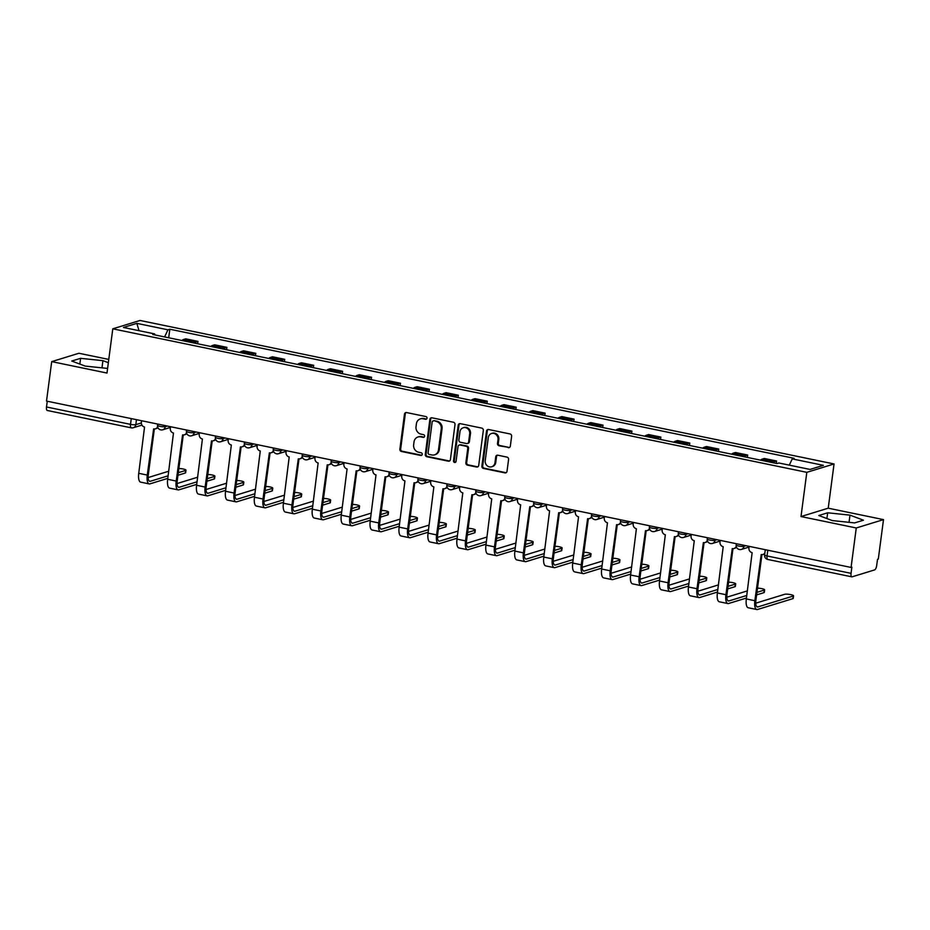 <?xml version="1.0" encoding="UTF-8"?>
<svg xmlns="http://www.w3.org/2000/svg" width="930" height="930" viewBox="0 0 930 930"><rect width="100%" height="100%" fill="white"/><g stroke="black" fill="none" stroke-linecap="round" stroke-linejoin="round"><path stroke-width="1.4" d="M427.01 418.186A1.395 1.279 -107.1 0 0 425.917 416.559L406.573 412.56A2 1.825 -107.1 0 0 404.492 414.129L399.877 449.167A2 1.825 -107.1 0 0 401.446 451.48L420.79 455.479A1.395 1.279 -107.1 0 0 422.243 454.386A1.395 1.279 -107.1 0 0 421.151 452.759L418.64 452.236A6.394 5.836 -107.1 0 1 413.641 444.807L414.024 441.89A6.394 5.836 -107.1 0 1 420.674 436.868L423.173 437.379A1.395 1.279 -107.1 0 0 424.626 436.286A1.395 1.279 -107.1 0 0 423.534 434.659L421.023 434.136A6.394 5.836 -107.1 0 1 416.024 426.707L416.408 423.789A6.394 5.836 -107.1 0 1 423.057 418.767L425.556 419.279A1.395 1.279 -107.1 0 0 427.01 418.186M508.257 447.679A2 1.825 -107.1 0 0 510.338 446.109L511.628 436.275A2 1.825 -107.1 0 0 510.07 433.961L488.587 429.509A2 1.825 -107.1 0 0 486.506 431.09L481.891 466.116A2 1.825 -107.1 0 0 483.461 468.441L504.944 472.882A2 1.825 -107.1 0 0 507.013 471.312L508.582 459.443A2 1.825 -107.1 0 0 507.013 457.118L497.817 455.212A2 1.825 -107.1 0 0 495.748 456.793L494.969 462.675A5.336 4.871 -107.1 0 1 491.668 466.779A5.336 4.871 -107.1 0 1 485.228 460.664L488.273 437.6A5.336 4.871 -107.1 0 1 491.575 433.496A5.336 4.871 -107.1 0 1 498.003 439.611L497.504 443.459A2 1.825 -107.1 0 0 499.061 445.772L509.047 447.435A2 1.825 -107.1 0 0 509.477 447.47M806.81 472.335L800.997 516.545L856.263 527.973L851.066 567.44L46.512 401.074L51.708 361.619L106.985 373.046L112.797 328.825L806.81 472.335L834.047 463.965L140.035 320.466L112.797 328.825M455.014 424.568A2 1.825 -107.1 0 0 453.445 422.255L431.962 417.803A2 1.825 -107.1 0 0 429.893 419.372L425.277 454.41A2 1.825 -107.1 0 0 426.847 456.735L448.318 461.175A2 1.825 -107.1 0 0 450.399 459.606L455.014 424.568M460.28 423.662L481.752 428.102A2 1.825 -107.1 0 1 483.321 430.427L478.706 465.465A2 1.825 -107.1 0 1 476.637 467.034L467.441 465.128A2 1.825 -107.1 0 1 465.872 462.803L467.744 448.597A2 1.825 -107.1 0 0 466.186 446.272L460.083 445.017A2 1.825 -107.1 0 0 458.002 446.586L456.06 461.373A1.395 1.279 -107.1 0 1 455.189 462.454A1.395 1.279 -107.1 0 1 453.515 460.85L458.199 425.231A2 1.825 -107.1 0 1 460.28 423.662M856.263 527.973L883.5 519.614L878.304 559.081L877.513 559.325L876.699 565.463A4.069 1.488 101.7 0 1 874.595 569.916L852.113 576.821A4.069 1.488 101.7 0 1 851.822 576.832L767.796 559.465A4.069 1.488 -78.3 0 1 767.041 555.966L851.055 573.345A4.069 1.488 101.7 0 0 851.822 576.832M108.775 359.422L78.945 353.261L51.708 361.619M883.5 519.614L828.235 508.187L834.047 463.965M851.066 567.44L851.857 567.195L851.055 573.345M47.57 410.456A4.069 1.488 -78.3 0 1 47.267 410.479A4.069 1.488 -78.3 0 1 46.5 406.98L130.514 424.359A4.069 0.744 7.5 0 0 135.815 424.638L141.325 422.941M47.256 401.237L46.5 406.98M194.196 343.042A9.358 3.418 -78.3 0 1 195.521 342.112L183.28 339.578A9.358 3.418 101.7 0 0 181.955 340.52M183.28 339.578L185.709 338.834L197.951 341.368L197.637 343.763M195.521 342.112L197.951 341.368M226.56 349.738L226.885 347.343L214.644 344.821L212.214 345.565A9.358 3.418 101.7 0 0 210.889 346.495M223.13 349.029A9.358 3.418 -78.3 0 1 224.456 348.087L226.885 347.343M255.494 355.725L255.808 353.33L243.567 350.796L241.149 351.54A9.358 3.418 101.7 0 0 239.824 352.482M252.065 355.016A9.358 3.418 -78.3 0 1 253.39 354.074L255.808 353.33M284.429 361.7L284.743 359.317L272.502 356.783L270.084 357.527A9.358 3.418 101.7 0 0 268.758 358.469M281 360.991A9.358 3.418 -78.3 0 1 282.325 360.061L284.743 359.317M313.364 367.687L313.677 365.292L301.436 362.77L299.018 363.502A9.358 3.418 101.7 0 0 297.693 364.444M309.934 366.978A9.358 3.418 -78.3 0 1 311.259 366.036L313.677 365.292M342.298 373.674L342.612 371.279L330.371 368.745L327.953 369.489A9.358 3.418 101.7 0 0 326.628 370.431M338.857 372.965A9.358 3.418 -78.3 0 1 340.194 372.023L342.612 371.279M371.233 379.649L371.547 377.255L359.305 374.732L356.876 375.476A9.358 3.418 101.7 0 0 355.551 376.406M367.792 378.94A9.358 3.418 -78.3 0 1 369.117 377.999L371.547 377.255M400.156 385.636L400.481 383.241L388.24 380.707L385.811 381.451A9.358 3.418 101.7 0 0 384.485 382.393M396.726 384.927A9.358 3.418 -78.3 0 1 398.052 383.985L400.481 383.241M429.09 391.611L429.404 389.228L417.163 386.694L414.745 387.438A9.358 3.418 101.7 0 0 413.42 388.38M425.661 390.902A9.358 3.418 -78.3 0 1 426.986 389.972L429.404 389.228M458.025 397.598L458.339 395.204L446.098 392.681L443.68 393.425A9.358 3.418 101.7 0 0 442.355 394.355M454.596 396.889A9.358 3.418 -78.3 0 1 455.921 395.948L458.339 395.204M486.96 403.585L487.274 401.19L475.032 398.656L472.614 399.4A9.358 3.418 101.7 0 0 471.289 400.342M483.53 402.876A9.358 3.418 -78.3 0 1 484.856 401.934L487.274 401.19M515.894 409.56L516.208 407.177L503.967 404.643L501.549 405.387A9.358 3.418 101.7 0 0 500.224 406.329M512.453 408.851A9.358 3.418 -78.3 0 1 513.79 407.921L516.208 407.177M544.829 415.547L545.143 413.153L532.902 410.618L530.472 411.362A9.358 3.418 101.7 0 0 529.147 412.304M541.388 414.838A9.358 3.418 -78.3 0 1 542.713 413.897L545.143 413.153M573.752 421.534L574.077 419.139L561.836 416.605L559.407 417.349A9.358 3.418 101.7 0 0 558.081 418.291M570.323 420.825A9.358 3.418 -78.3 0 1 571.648 419.883L574.077 419.139M602.687 427.509L603 425.115L590.759 422.592L588.341 423.336A9.358 3.418 101.7 0 0 587.016 424.266M599.257 426.8A9.358 3.418 -78.3 0 1 600.582 425.859L603 425.115M631.621 433.496L631.935 431.101L619.694 428.567L617.276 429.311A9.358 3.418 101.7 0 0 615.951 430.253M628.192 432.787A9.358 3.418 -78.3 0 1 629.517 431.846L631.935 431.101M660.556 439.472L660.87 437.088L648.629 434.554L646.211 435.298A9.358 3.418 101.7 0 0 644.885 436.24M657.126 438.762A9.358 3.418 -78.3 0 1 658.452 437.832L660.87 437.088M689.49 445.458L689.804 443.064L677.563 440.541L675.145 441.285A9.358 3.418 101.7 0 0 673.82 442.215M686.049 444.749A9.358 3.418 -78.3 0 1 687.386 443.808L689.804 443.064M718.425 451.445L718.739 449.05L706.498 446.516L704.068 447.26A9.358 3.418 101.7 0 0 702.743 448.202M714.984 450.736A9.358 3.418 -78.3 0 1 716.309 449.795L718.739 449.05M747.36 457.421L747.673 455.037L735.432 452.503L733.003 453.247A9.358 3.418 101.7 0 0 731.678 454.189M743.919 456.711A9.358 3.418 -78.3 0 1 745.244 455.781L747.673 455.037M776.283 463.407L776.596 461.013L764.355 458.478L761.937 459.222A9.358 3.418 101.7 0 0 760.612 460.164M772.853 462.698A9.358 3.418 -78.3 0 1 774.179 461.757L776.596 461.013M154.926 334.928L154.613 333.905L123.458 327.465L136.803 323.361L167.958 329.813L164.587 336.927M789.279 465.14L792.232 458.897L794.104 458.316L169.83 329.232L167.958 329.813M792.232 458.897L823.399 465.337L810.053 469.429L778.898 462.989L777.027 463.559L152.753 334.475L154.613 333.905M108.345 362.7L102.928 360.666L80.608 358.329L71.749 361.038L85.223 366.095L107.589 368.431M800.997 516.545L828.235 508.187M863.459 520.196L849.985 515.139L827.665 512.79L818.807 515.511L832.28 520.568L854.612 522.916L863.459 520.196M168.702 337.776L169.83 329.232M136.803 323.361L139.035 330.685M101.975 367.862L102.928 360.666M79.841 364.083L80.608 358.329M849.032 522.323L849.985 515.139M826.898 518.545L827.665 512.79M426.521 419.058A1.395 1.279 -107.1 0 1 426.347 419.035L423.848 418.523A6.394 5.836 -107.1 0 0 421.151 418.64L420.36 418.884M417.977 436.984L418.767 436.74A6.394 5.836 -107.1 0 1 421.464 436.623L423.964 437.135A1.395 1.279 -107.1 0 0 424.138 437.158M406.143 412.525A2 1.825 -107.1 0 0 405.294 413.885L400.679 448.923A2 1.825 -107.1 0 0 402.237 451.236L421.581 455.235A1.395 1.279 -107.1 0 0 421.755 455.258M431.532 417.768A2 1.825 -107.1 0 0 430.683 419.139L426.068 454.166A2 1.825 -107.1 0 0 427.637 456.491L449.12 460.931A2 1.825 -107.1 0 0 449.55 460.966M433.613 420.941A1.395 1.279 -107.1 0 0 432.159 422.046L428.114 452.794A1.395 1.279 -107.1 0 0 429.207 454.421L431.846 454.968A6.394 5.836 -107.1 0 0 438.483 449.946L441.262 428.928A6.394 5.836 -107.1 0 0 436.251 421.488L434.403 420.697A1.395 1.279 -107.1 0 0 433.81 420.732L433.02 420.976M434.543 454.851L435.333 454.607A6.394 5.836 -107.1 0 0 439.286 449.702L438.483 449.946M434.403 420.697L437.042 421.244A6.394 5.836 -107.1 0 1 442.052 428.684L439.286 449.702M459.246 445.052L460.036 444.807A2 1.825 -107.1 0 1 460.873 444.773L466.976 446.028A2 1.825 -107.1 0 1 468.534 448.353L466.674 462.559A2 1.825 -107.1 0 0 468.232 464.884L477.427 466.79A2 1.825 -107.1 0 0 477.857 466.825M459.85 423.627A2 1.825 -107.1 0 0 458.99 424.987L454.305 460.606A1.395 1.279 -107.1 0 0 455.572 462.257M469.685 433.857A5.336 4.871 -107.1 0 0 463.245 427.742A5.336 4.871 -107.1 0 0 459.943 431.846L458.874 439.971A2 1.825 -107.1 0 0 460.443 442.285L466.535 443.552A2 1.825 -107.1 0 0 468.615 441.983L469.685 433.857L470.475 433.613A5.336 4.871 -107.1 0 0 464.047 427.498L463.245 427.742M467.383 443.517L468.174 443.273A2 1.825 -107.1 0 0 469.406 441.738L468.615 441.983M470.475 433.613L469.406 441.738M491.575 433.496L492.365 433.252A5.336 4.871 -107.1 0 1 498.805 439.367L498.294 443.215A2 1.825 -107.1 0 0 499.863 445.528L509.047 447.435M491.668 466.779L492.458 466.535A5.336 4.871 -107.1 0 0 495.76 462.431L494.969 462.675M497.387 455.189A2 1.825 -107.1 0 0 496.539 456.549L495.76 462.431M488.157 429.486A2 1.825 -107.1 0 0 487.297 430.846L482.693 465.872A2 1.825 -107.1 0 0 484.251 468.197L505.734 472.638A2 1.825 -107.1 0 0 506.164 472.673M185.977 470.173L185.64 472.742A4.673 0.86 -172.5 0 1 185.268 473.021L185.605 470.441A4.673 0.86 7.5 0 0 185.977 470.173A4.673 0.86 7.5 0 0 183.617 469.104A4.673 0.86 7.5 0 0 178.851 468.511M141.569 420.732L141.36 422.313A4.069 3.708 -107.1 0 0 144.545 427.044L138.744 473.312A10.277 3.755 101.7 0 0 140.674 482.135L149.207 483.902A10.277 3.755 101.7 0 0 149.963 483.856L167.795 478.38M157.868 427.602A4.069 3.708 72.9 0 1 156.38 428.532L155.345 428.846A4.069 3.708 -107.1 0 0 157.589 426.765M168.132 475.8L150.3 481.275A7.626 2.79 -78.3 0 1 149.742 481.31A7.626 2.79 -78.3 0 1 148.3 474.753L154.334 428.997M155.345 428.846A4.069 3.708 -107.1 0 1 153.636 428.928L147.277 475.067A10.277 3.755 101.7 0 0 149.207 483.902M177.956 475.265L185.268 473.021M185.605 470.441L178.293 472.684M168.737 471.231L148.161 477.555M214.911 476.148L214.563 478.729A4.673 0.86 -172.5 0 1 214.191 478.997L214.539 476.427A4.673 0.86 7.5 0 0 214.911 476.148A4.673 0.86 7.5 0 0 212.552 475.079A4.673 0.86 7.5 0 0 207.774 474.498M170.504 426.719L170.295 428.3A4.069 3.708 -107.1 0 0 173.48 433.031L167.679 479.287A10.277 3.755 101.7 0 0 169.609 488.122L178.13 489.889A10.277 3.755 101.7 0 0 178.897 489.843L196.73 484.367M186.802 433.589A4.069 3.708 72.9 0 1 185.314 434.519L184.28 434.833A4.069 3.708 -107.1 0 0 186.523 432.752M197.067 481.787L179.234 487.262A7.626 2.79 -78.3 0 1 178.665 487.297A7.626 2.79 -78.3 0 1 177.235 480.74L183.256 434.984M184.28 434.833A4.069 3.708 -107.1 0 1 182.571 434.915L176.2 481.054A10.277 3.755 101.7 0 0 178.13 489.889M206.89 481.24L214.191 478.997M214.539 476.427L207.227 478.671M197.672 477.218L177.095 483.53M243.834 482.135L243.497 484.716A4.673 0.86 -172.5 0 1 243.125 484.983L243.462 482.403A4.673 0.86 7.5 0 0 243.834 482.135A4.673 0.86 7.5 0 0 241.486 481.066A4.673 0.86 7.5 0 0 236.708 480.485M199.427 432.694L199.218 434.275A4.069 3.708 -107.1 0 0 202.415 439.018L196.602 485.274A10.277 3.755 101.7 0 0 198.532 494.097L207.065 495.864A10.277 3.755 101.7 0 0 207.832 495.818L225.653 490.343M215.737 439.576A4.069 3.708 72.9 0 1 214.249 440.495L213.214 440.82A4.069 3.708 -107.1 0 0 215.458 438.728M226.002 487.773L208.169 493.237A7.626 2.79 -78.3 0 1 207.599 493.272A7.626 2.79 -78.3 0 1 206.169 486.716L212.191 440.971M213.214 440.82A4.069 3.708 -107.1 0 1 211.494 440.89L205.135 487.041A10.277 3.755 101.7 0 0 207.065 495.864M235.825 487.227L243.125 484.983M243.462 482.403L236.162 484.646M226.595 483.205L206.018 489.517M272.769 488.122L272.432 490.691A4.673 0.86 -172.5 0 1 272.06 490.97L272.397 488.39A4.673 0.86 7.5 0 0 272.769 488.122A4.673 0.86 7.5 0 0 270.421 487.041A4.673 0.86 7.5 0 0 265.643 486.46M228.362 438.681L228.152 440.262A4.069 3.708 -107.1 0 0 231.338 444.993L225.537 491.261A10.277 3.755 101.7 0 0 227.466 500.084L235.999 501.851A10.277 3.755 101.7 0 0 236.766 501.805L254.588 496.329M244.671 445.551A4.069 3.708 72.9 0 1 243.183 446.481L242.149 446.795A4.069 3.708 -107.1 0 0 244.381 444.714M254.936 493.749L237.104 499.224A7.626 2.79 -78.3 0 1 236.534 499.259A7.626 2.79 -78.3 0 1 235.104 492.702L241.126 446.946M242.149 446.795A4.069 3.708 -107.1 0 1 240.428 446.877L234.069 493.016A10.277 3.755 101.7 0 0 235.999 501.851M264.759 493.214L272.06 490.97M272.397 488.39L265.096 490.633M255.529 489.18L234.953 495.504M301.704 494.097L301.367 496.678A4.673 0.86 -172.5 0 1 300.995 496.946L301.332 494.376A4.673 0.86 7.5 0 0 301.704 494.097A4.673 0.86 7.5 0 0 299.344 493.028A4.673 0.86 7.5 0 0 294.578 492.447M257.296 444.668L257.087 446.249A4.069 3.708 -107.1 0 0 260.272 450.98L254.471 497.236A10.277 3.755 101.7 0 0 256.401 506.071L264.934 507.827A10.277 3.755 101.7 0 0 265.689 507.78L283.522 502.316M273.606 451.538A4.069 3.708 72.9 0 1 272.118 452.468L271.083 452.782A4.069 3.708 -107.1 0 0 273.315 450.701M283.859 499.736L266.038 505.211A7.626 2.79 -78.3 0 1 265.469 505.246A7.626 2.79 -78.3 0 1 264.039 498.689L270.06 452.933M271.083 452.782A4.069 3.708 -107.1 0 1 269.363 452.852L263.004 499.003A10.277 3.755 101.7 0 0 264.934 507.827M293.694 499.189L300.995 496.946M301.332 494.376L294.031 496.608M284.464 495.167L263.888 501.479M330.638 500.084L330.301 502.665A4.673 0.86 -172.5 0 1 329.929 502.932L330.266 500.352A4.673 0.86 7.5 0 0 330.638 500.084A4.673 0.86 7.5 0 0 328.278 499.015A4.673 0.86 7.5 0 0 323.512 498.422M286.231 450.643L286.022 452.224A4.069 3.708 -107.1 0 0 289.207 456.956L283.406 503.223A10.277 3.755 101.7 0 0 285.336 512.046L293.868 513.813A10.277 3.755 101.7 0 0 294.624 513.767L312.457 508.292M302.541 457.514A4.069 3.708 72.9 0 1 301.041 458.444L300.018 458.769A4.069 3.708 -107.1 0 0 302.25 456.677M312.794 505.722L294.961 511.186A7.626 2.79 -78.3 0 1 294.403 511.221A7.626 2.79 -78.3 0 1 292.973 504.665L298.995 458.909M300.018 458.769A4.069 3.708 -107.1 0 1 298.298 458.839L291.939 504.99A10.277 3.755 101.7 0 0 293.868 513.813M322.617 505.176L329.929 502.932M330.266 500.352L322.966 502.595M313.398 501.154L292.822 507.466M359.573 506.06L359.236 508.64A4.673 0.86 -172.5 0 1 358.864 508.919L359.201 506.339A4.673 0.86 7.5 0 0 359.573 506.06A4.673 0.86 7.5 0 0 357.213 504.99A4.673 0.86 7.5 0 0 352.447 504.409M315.165 456.63L314.956 458.211A4.069 3.708 -107.1 0 0 318.141 462.942L312.341 509.198A10.277 3.755 101.7 0 0 314.27 518.033L322.803 519.8A10.277 3.755 101.7 0 0 323.559 519.754L341.391 514.278M331.464 463.5A4.069 3.708 72.9 0 1 329.976 464.43L328.941 464.744A4.069 3.708 -107.1 0 0 331.185 462.663M341.728 511.698L323.896 517.173A7.626 2.79 -78.3 0 1 323.338 517.208A7.626 2.79 -78.3 0 1 321.896 510.651L327.93 464.895M328.941 464.744A4.069 3.708 -107.1 0 1 327.232 464.826L320.873 510.965A10.277 3.755 101.7 0 0 322.803 519.8M351.552 511.151L358.864 508.919M359.201 506.339L351.889 508.582M342.333 507.129L321.757 513.453M388.507 512.046L388.159 514.627A4.673 0.86 -172.5 0 1 387.787 514.895L388.136 512.314A4.673 0.86 7.5 0 0 388.507 512.046A4.673 0.86 7.5 0 0 386.148 510.977A4.673 0.86 7.5 0 0 381.37 510.396M344.1 462.605L343.891 464.198A4.069 3.708 -107.1 0 0 347.076 468.929L341.275 515.185A10.277 3.755 101.7 0 0 343.205 524.02L351.726 525.775A10.277 3.755 101.7 0 0 352.493 525.729L370.326 520.254M360.398 469.487A4.069 3.708 72.9 0 1 358.91 470.417L357.876 470.731A4.069 3.708 -107.1 0 0 360.119 468.639M370.663 517.685L352.83 523.16A7.626 2.79 -78.3 0 1 352.272 523.195A7.626 2.79 -78.3 0 1 350.831 516.638L356.853 470.882M357.876 470.731A4.069 3.708 -107.1 0 1 356.167 470.801L349.796 516.952A10.277 3.755 101.7 0 0 351.726 525.775M380.486 517.138L387.787 514.895M388.136 512.314L380.823 514.557M371.268 513.116L350.691 519.428M417.43 518.033L417.093 520.602A4.673 0.86 -172.5 0 1 416.721 520.881L417.059 518.301A4.673 0.86 7.5 0 0 417.43 518.033A4.673 0.86 7.5 0 0 415.082 516.964A4.673 0.86 7.5 0 0 410.304 516.371M373.023 468.592L372.825 470.173A4.069 3.708 -107.1 0 0 376.011 474.905L370.198 521.172A10.277 3.755 101.7 0 0 372.128 529.995L380.661 531.762A10.277 3.755 101.7 0 0 381.428 531.716L399.249 526.24M389.333 475.463A4.069 3.708 72.9 0 1 387.845 476.393L386.81 476.706A4.069 3.708 -107.1 0 0 389.054 474.625M399.598 523.66L381.765 529.135A7.626 2.79 -78.3 0 1 381.195 529.17A7.626 2.79 -78.3 0 1 379.766 522.614L385.787 476.858M386.81 476.706A4.069 3.708 -107.1 0 1 385.09 476.788L378.731 522.927A10.277 3.755 101.7 0 0 380.661 531.762M409.421 523.125L416.721 520.881M417.059 518.301L409.758 520.544M400.191 519.091L379.614 525.415M446.365 524.009L446.028 526.589A4.673 0.86 -172.5 0 1 445.656 526.857L445.993 524.288A4.673 0.86 7.5 0 0 446.365 524.009A4.673 0.86 7.5 0 0 444.017 522.939A4.673 0.86 7.5 0 0 439.239 522.358M401.958 474.579L401.748 476.16A4.069 3.708 -107.1 0 0 404.945 480.891L399.133 527.147A10.277 3.755 101.7 0 0 401.063 535.982L409.595 537.749A10.277 3.755 101.7 0 0 410.363 537.703L428.184 532.227M418.268 481.449A4.069 3.708 72.9 0 1 416.779 482.379L415.745 482.693A4.069 3.708 -107.1 0 0 417.977 480.612M428.532 529.647L410.7 535.122A7.626 2.79 -78.3 0 1 410.13 535.157A7.626 2.79 -78.3 0 1 408.7 528.6L414.722 482.844M415.745 482.693A4.069 3.708 -107.1 0 1 414.024 482.775L407.666 528.914A10.277 3.755 101.7 0 0 409.595 537.749M438.356 529.1L445.656 526.857M445.993 524.288L438.693 526.531M429.125 525.078L408.549 531.39M475.3 529.995L474.963 532.576A4.673 0.86 -172.5 0 1 474.591 532.844L474.928 530.263A4.673 0.86 7.5 0 0 475.3 529.995A4.673 0.86 7.5 0 0 472.94 528.926A4.673 0.86 7.5 0 0 468.174 528.345M430.892 480.554L430.683 482.135A4.069 3.708 -107.1 0 0 433.868 486.878L428.067 533.134A10.277 3.755 101.7 0 0 429.997 541.957L438.53 543.725A10.277 3.755 101.7 0 0 439.286 543.678L457.118 538.203M447.202 487.425A4.069 3.708 72.9 0 1 445.714 488.355L444.68 488.68A4.069 3.708 -107.1 0 0 446.912 486.588M457.455 535.634L439.634 541.097A7.626 2.79 -78.3 0 1 439.065 541.132A7.626 2.79 -78.3 0 1 437.635 534.576L443.656 488.831M444.68 488.68A4.069 3.708 -107.1 0 1 442.959 488.75L436.6 534.901A10.277 3.755 101.7 0 0 438.53 543.725M467.29 535.087L474.591 532.844M474.928 530.263L467.627 532.506M458.06 531.065L437.484 537.377M504.234 535.982L503.897 538.551A4.673 0.86 -172.5 0 1 503.525 538.83L503.862 536.25A4.673 0.86 7.5 0 0 504.234 535.982A4.673 0.86 7.5 0 0 501.875 534.901A4.673 0.86 7.5 0 0 497.108 534.32M459.827 486.541L459.618 488.122A4.069 3.708 -107.1 0 0 462.803 492.853L457.002 539.121A10.277 3.755 101.7 0 0 458.932 547.944L467.465 549.711A10.277 3.755 101.7 0 0 468.22 549.665L486.053 544.19M476.137 493.412A4.069 3.708 72.9 0 1 474.637 494.342L473.614 494.655A4.069 3.708 -107.1 0 0 475.846 492.575M486.39 541.609L468.569 547.084A7.626 2.79 -78.3 0 1 467.999 547.119A7.626 2.79 -78.3 0 1 466.569 540.562L472.591 494.807M473.614 494.655A4.069 3.708 -107.1 0 1 471.894 494.737L465.535 540.876A10.277 3.755 101.7 0 0 467.465 549.711M496.213 541.074L503.525 538.83M503.862 536.25L496.562 538.493M486.995 537.04L466.418 543.364M533.169 541.957L532.832 544.538A4.673 0.86 -172.5 0 1 532.46 544.806L532.797 542.237A4.673 0.86 7.5 0 0 533.169 541.957A4.673 0.86 7.5 0 0 530.809 540.888A4.673 0.86 7.5 0 0 526.043 540.307M488.762 492.528L488.552 494.109A4.069 3.708 -107.1 0 0 491.738 498.84L485.937 545.096A10.277 3.755 101.7 0 0 487.866 553.931L496.399 555.687A10.277 3.755 101.7 0 0 497.155 555.64L514.988 550.176M505.06 499.398A4.069 3.708 72.9 0 1 503.572 500.328L502.537 500.642A4.069 3.708 -107.1 0 0 504.781 498.561M515.325 547.596L497.492 553.071A7.626 2.79 -78.3 0 1 496.934 553.106A7.626 2.79 -78.3 0 1 495.492 546.549L501.526 500.793M502.537 500.642A4.069 3.708 -107.1 0 1 500.828 500.712L494.469 546.863A10.277 3.755 101.7 0 0 496.399 555.687M525.148 547.049L532.46 544.806M532.797 542.237L525.485 544.469M515.929 543.027L495.353 549.339M562.104 547.944L561.755 550.525A4.673 0.86 -172.5 0 1 561.383 550.793L561.732 548.212A4.673 0.86 7.5 0 0 562.104 547.944A4.673 0.86 7.5 0 0 559.744 546.875A4.673 0.86 7.5 0 0 554.966 546.282M517.696 498.503L517.487 500.084A4.069 3.708 -107.1 0 0 520.672 504.816L514.871 551.083A10.277 3.755 101.7 0 0 516.801 559.907L525.322 561.674A10.277 3.755 101.7 0 0 526.089 561.627L543.922 556.152M533.994 505.374A4.069 3.708 72.9 0 1 532.506 506.304L531.472 506.629A4.069 3.708 -107.1 0 0 533.715 504.537M544.259 553.571L526.427 559.046A7.626 2.79 -78.3 0 1 525.869 559.081A7.626 2.79 -78.3 0 1 524.427 552.525L530.449 506.769M531.472 506.629A4.069 3.708 -107.1 0 1 529.763 506.699L523.392 552.85A10.277 3.755 101.7 0 0 525.322 561.674M554.082 553.036L561.383 550.793M561.732 548.212L554.42 550.455M544.864 549.014L524.288 555.326M591.038 553.92L590.69 556.5A4.673 0.86 -172.5 0 1 590.318 556.779L590.655 554.199A4.673 0.86 7.5 0 0 591.038 553.92A4.673 0.86 7.5 0 0 588.678 552.85A4.673 0.86 7.5 0 0 583.9 552.269M546.619 504.49L546.422 506.071A4.069 3.708 -107.1 0 0 549.607 510.803L543.794 557.058A10.277 3.755 101.7 0 0 545.724 565.893L554.257 567.66A10.277 3.755 101.7 0 0 555.024 567.614L572.857 562.139M562.929 511.361A4.069 3.708 72.9 0 1 561.441 512.291L560.406 512.604A4.069 3.708 -107.1 0 0 562.65 510.524M573.194 559.558L555.361 565.033A7.626 2.79 -78.3 0 1 554.792 565.068A7.626 2.79 -78.3 0 1 553.362 558.512L559.383 512.755M560.406 512.604A4.069 3.708 -107.1 0 1 558.686 512.686L552.327 558.825A10.277 3.755 101.7 0 0 554.257 567.66M583.017 559.011L590.318 556.779M590.655 554.199L583.354 556.442M573.787 554.989L553.211 561.313M619.961 559.907L619.624 562.487A4.673 0.86 -172.5 0 1 619.252 562.755L619.589 560.174A4.673 0.86 7.5 0 0 619.961 559.907A4.673 0.86 7.5 0 0 617.613 558.837A4.673 0.86 7.5 0 0 612.835 558.256M575.554 510.465L575.345 512.058A4.069 3.708 -107.1 0 0 578.541 516.789L572.729 563.045A10.277 3.755 101.7 0 0 574.659 571.88L583.191 573.636A10.277 3.755 101.7 0 0 583.959 573.589L601.78 568.114M591.864 517.347A4.069 3.708 72.9 0 1 590.376 518.277L589.341 518.591A4.069 3.708 -107.1 0 0 591.573 516.499M602.129 565.545L584.296 571.02A7.626 2.79 -78.3 0 1 583.726 571.055A7.626 2.79 -78.3 0 1 582.296 564.498L588.318 518.742M589.341 518.591A4.069 3.708 -107.1 0 1 587.621 518.661L581.262 564.812A10.277 3.755 101.7 0 0 583.191 573.636M611.952 564.998L619.252 562.755M619.589 560.174L612.289 562.418M602.721 560.976L582.145 567.288M648.896 565.893L648.559 568.463A4.673 0.86 -172.5 0 1 648.187 568.742L648.524 566.161A4.673 0.86 7.5 0 0 648.896 565.893A4.673 0.86 7.5 0 0 646.536 564.824A4.673 0.86 7.5 0 0 641.77 564.231M604.488 516.452L604.279 518.033A4.069 3.708 -107.1 0 0 607.464 522.765L601.663 569.032A10.277 3.755 101.7 0 0 603.593 577.856L612.126 579.623A10.277 3.755 101.7 0 0 612.882 579.576L630.714 574.101M620.798 523.323A4.069 3.708 72.9 0 1 619.31 524.253L618.276 524.567A4.069 3.708 -107.1 0 0 620.508 522.486M631.052 571.52L613.23 576.995A7.626 2.79 -78.3 0 1 612.661 577.03A7.626 2.79 -78.3 0 1 611.231 570.474L617.253 524.718M618.276 524.567A4.069 3.708 -107.1 0 1 616.555 524.648L610.196 570.788A10.277 3.755 101.7 0 0 612.126 579.623M640.886 570.985L648.187 568.742M648.524 566.161L641.223 568.404M631.656 566.951L611.08 573.275M677.831 571.869L677.493 574.449A4.673 0.86 -172.5 0 1 677.121 574.717L677.459 572.148A4.673 0.86 7.5 0 0 677.831 571.869A4.673 0.86 7.5 0 0 675.471 570.799A4.673 0.86 7.5 0 0 670.704 570.218M633.423 522.439L633.214 524.02A4.069 3.708 -107.1 0 0 636.399 528.751L630.598 575.007A10.277 3.755 101.7 0 0 632.528 583.842L641.061 585.609A10.277 3.755 101.7 0 0 641.816 585.563L659.649 580.088M649.733 529.31A4.069 3.708 72.9 0 1 648.233 530.24L647.21 530.553A4.069 3.708 -107.1 0 0 649.442 528.473M659.986 577.507L642.165 582.982A7.626 2.79 -78.3 0 1 641.595 583.017A7.626 2.79 -78.3 0 1 640.165 576.461L646.187 530.705M647.21 530.553A4.069 3.708 -107.1 0 1 645.49 530.635L639.131 576.774A10.277 3.755 101.7 0 0 641.061 585.609M669.809 576.96L677.121 574.717M677.459 572.148L670.158 574.391M660.591 572.938L640.014 579.25M706.765 577.856L706.428 580.436A4.673 0.86 -172.5 0 1 706.056 580.704L706.393 578.123A4.673 0.86 7.5 0 0 706.765 577.856A4.673 0.86 7.5 0 0 704.405 576.786A4.673 0.86 7.5 0 0 699.639 576.205M662.358 528.414L662.148 529.995A4.069 3.708 -107.1 0 0 665.334 534.738L659.533 580.994A10.277 3.755 101.7 0 0 661.463 589.818L669.995 591.585A10.277 3.755 101.7 0 0 670.751 591.538L688.584 586.063M678.656 535.285A4.069 3.708 72.9 0 1 677.168 536.215L676.133 536.54A4.069 3.708 -107.1 0 0 678.377 534.448M688.921 583.494L671.088 588.957A7.626 2.79 -78.3 0 1 670.53 588.992A7.626 2.79 -78.3 0 1 669.088 582.436L675.122 536.691M676.133 536.54A4.069 3.708 -107.1 0 1 674.424 536.61L668.066 582.761A10.277 3.755 101.7 0 0 669.995 591.585M698.744 582.947L706.056 580.704M706.393 578.123L699.081 580.367M689.525 578.925L668.949 585.237M735.7 583.842L735.351 586.412A4.673 0.86 -172.5 0 1 734.979 586.691L735.328 584.11A4.673 0.86 7.5 0 0 735.7 583.842A4.673 0.86 7.5 0 0 733.34 582.761A4.673 0.86 7.5 0 0 728.574 582.18M691.292 534.401L691.083 535.982A4.069 3.708 -107.1 0 0 694.268 540.714L688.467 586.981A10.277 3.755 101.7 0 0 690.397 595.805L698.918 597.572A10.277 3.755 101.7 0 0 699.686 597.525L717.518 592.05M707.591 541.272A4.069 3.708 72.9 0 1 706.103 542.202L705.068 542.516A4.069 3.708 -107.1 0 0 707.312 540.435M717.855 589.469L700.023 594.944A7.626 2.79 -78.3 0 1 699.465 594.979A7.626 2.79 -78.3 0 1 698.023 588.423L704.045 542.667M705.068 542.516A4.069 3.708 -107.1 0 1 703.359 542.597L696.989 588.737A10.277 3.755 101.7 0 0 698.918 597.572M727.679 588.934L734.979 586.691M735.328 584.11L728.016 586.353M718.46 584.9L697.884 591.224M764.634 589.818L764.286 592.398A4.673 0.86 -172.5 0 1 763.914 592.666L764.251 590.097A4.673 0.86 7.5 0 0 764.634 589.818A4.673 0.86 7.5 0 0 762.275 588.748A4.673 0.86 7.5 0 0 757.497 588.167M720.215 540.388L720.018 541.969A4.069 3.708 -107.1 0 0 723.203 546.701L717.39 592.956A10.277 3.755 101.7 0 0 719.32 601.791L727.853 603.547A10.277 3.755 101.7 0 0 728.62 603.5L746.453 598.037M736.525 547.259A4.069 3.708 72.9 0 1 735.037 548.189L734.003 548.502A4.069 3.708 -107.1 0 0 736.246 546.422M746.79 595.456L728.957 600.931A7.626 2.79 -78.3 0 1 728.388 600.966A7.626 2.79 -78.3 0 1 726.958 594.41L732.98 548.654M734.003 548.502A4.069 3.708 -107.1 0 1 732.282 548.572L725.923 594.723A10.277 3.755 101.7 0 0 727.853 603.547M756.613 594.909L763.914 592.666M764.251 590.097L756.95 592.329M747.383 590.887L726.807 597.2M793.557 595.805L793.22 598.385A4.673 0.86 -172.5 0 1 792.848 598.653L793.185 596.072A4.673 0.86 7.5 0 0 793.557 595.805A4.673 0.86 7.5 0 0 789.907 594.479A4.673 0.86 7.5 0 0 784.653 594.305L755.741 603.186M749.15 546.363L748.941 547.944A4.069 3.708 -107.1 0 0 752.138 552.676L746.325 598.943A10.277 3.755 101.7 0 0 748.255 607.767L756.788 609.534A10.277 3.755 101.7 0 0 757.555 609.487L792.848 598.653M764.739 553.815A4.069 3.708 72.9 0 1 763.972 554.164L762.937 554.478A4.069 3.708 -107.1 0 0 764.844 553.025M793.185 596.072L757.892 606.906A7.626 2.79 -78.3 0 1 757.322 606.941A7.626 2.79 -78.3 0 1 755.892 600.385L761.914 554.629M762.937 554.478A4.069 3.708 -107.1 0 1 761.217 554.559L754.858 600.71A10.277 3.755 101.7 0 0 756.788 609.534M136.466 419.674L135.815 424.638A4.069 3.708 -107.1 0 1 131.583 427.835A4.069 1.488 -78.3 0 1 131.281 427.847A4.069 1.488 -78.3 0 1 130.514 424.359L131.27 418.605M745.244 455.781L733.003 453.247M716.309 449.795L704.068 447.26M687.386 443.808L675.145 441.285M658.452 437.832L646.211 435.298M629.517 431.846L617.276 429.311M600.582 425.859L588.341 423.336M571.648 419.883L559.407 417.349M542.713 413.897L530.472 411.362M513.79 407.921L501.549 405.387M484.856 401.934L472.614 399.4M455.921 395.948L443.68 393.425M426.986 389.972L414.745 387.438M398.052 383.985L385.811 381.451M369.117 377.999L356.876 375.476M340.194 372.023L327.953 369.489M311.259 366.036L299.018 363.502M282.325 360.061L270.084 357.527M253.39 354.074L241.149 351.54M224.456 348.087L212.214 345.565M774.179 461.757L761.937 459.222M744.058 545.306L743.919 546.305L745.907 545.689M715.124 539.33L714.996 540.318L716.972 539.714M686.189 533.343L686.061 534.332L688.037 533.727M657.254 527.368L657.126 528.356L659.103 527.74M628.32 521.381L628.192 522.369L630.168 521.765M599.385 515.394L599.257 516.383L601.233 515.778M570.462 509.419L570.323 510.407L572.31 509.803M541.527 503.432L541.4 504.42L543.376 503.816M512.593 497.445L512.465 498.445L514.441 497.829M483.658 491.47L483.53 492.458L485.507 491.854M454.724 485.483L454.596 486.471L456.572 485.867M425.789 479.508L425.661 480.496L427.637 479.88M396.866 473.521L396.726 474.509L398.714 473.905M367.931 467.534L367.792 468.522L369.78 467.918M338.997 461.559L338.869 462.547L340.845 461.943M310.062 455.572L309.934 456.56L311.91 455.956M281.127 449.585L281 450.585L282.976 449.969M252.193 443.61L252.065 444.598L254.041 443.994M223.27 437.623L223.13 438.611L225.118 438.007M194.335 431.648L194.196 432.636L196.184 432.031M165.401 425.661L165.273 426.649L167.249 426.045M157.693 424.068L157.53 425.347A4.069 0.744 7.5 0 0 160.704 426.51A4.069 0.744 7.5 0 0 165.273 426.649A4.069 3.708 72.9 0 1 162.75 429.776L170.411 427.428M186.628 430.055L186.453 431.334A4.069 0.744 7.5 0 0 189.639 432.485A4.069 0.744 7.5 0 0 194.196 432.636A4.069 3.708 72.9 0 1 191.685 435.752L199.334 433.403M215.562 436.031L215.388 437.321A4.069 0.744 7.5 0 0 218.562 438.472A4.069 0.744 7.5 0 0 223.13 438.611A4.069 3.708 72.9 0 1 220.619 441.738L228.269 439.39M244.497 442.017L244.323 443.296A4.069 0.744 7.5 0 0 247.496 444.459A4.069 0.744 7.5 0 0 252.065 444.598A4.069 3.708 72.9 0 1 249.554 447.725L257.203 445.377M273.42 447.993L273.257 449.283A4.069 0.744 7.5 0 0 276.431 450.434A4.069 0.744 7.5 0 0 281 450.585A4.069 3.708 72.9 0 1 278.489 453.7L286.138 451.352M302.355 453.98L302.192 455.27A4.069 0.744 7.5 0 0 305.366 456.421A4.069 0.744 7.5 0 0 309.934 456.56A4.069 3.708 72.9 0 1 307.412 459.687L315.072 457.339M331.289 459.966L331.127 461.245A4.069 0.744 7.5 0 0 334.3 462.408A4.069 0.744 7.5 0 0 338.869 462.547A4.069 3.708 72.9 0 1 336.346 465.663L344.007 463.314M360.224 465.942L360.05 467.232A4.069 0.744 7.5 0 0 363.235 468.383A4.069 0.744 7.5 0 0 367.792 468.522A4.069 3.708 72.9 0 1 365.281 471.65L372.93 469.301M389.159 471.928L388.984 473.207A4.069 0.744 7.5 0 0 392.158 474.37A4.069 0.744 7.5 0 0 396.726 474.509A4.069 3.708 72.9 0 1 394.215 477.636L401.865 475.288M418.093 477.915L417.919 479.194A4.069 0.744 7.5 0 0 421.092 480.345A4.069 0.744 7.5 0 0 425.661 480.496A4.069 3.708 72.9 0 1 423.15 483.612L430.799 481.263M447.016 483.891L446.853 485.181A4.069 0.744 7.5 0 0 450.027 486.332A4.069 0.744 7.5 0 0 454.596 486.471A4.069 3.708 72.9 0 1 452.085 489.599L459.734 487.25M475.951 489.877L475.788 491.156A4.069 0.744 7.5 0 0 478.962 492.319A4.069 0.744 7.5 0 0 483.53 492.458A4.069 3.708 72.9 0 1 481.008 495.585L488.669 493.237M504.885 495.853L504.723 497.143A4.069 0.744 7.5 0 0 507.896 498.294A4.069 0.744 7.5 0 0 512.465 498.445A4.069 3.708 72.9 0 1 509.942 501.561L517.603 499.212M533.82 501.84L533.646 503.13A4.069 0.744 7.5 0 0 536.831 504.281A4.069 0.744 7.5 0 0 541.4 504.42A4.069 3.708 72.9 0 1 538.877 507.548L546.526 505.199M562.755 507.827L562.58 509.105A4.069 0.744 7.5 0 0 565.754 510.268A4.069 0.744 7.5 0 0 570.323 510.407A4.069 3.708 72.9 0 1 567.812 513.523L575.461 511.175M591.689 513.802L591.515 515.092A4.069 0.744 7.5 0 0 594.689 516.243A4.069 0.744 7.5 0 0 599.257 516.383A4.069 3.708 72.9 0 1 596.746 519.51L604.395 517.161M620.612 519.789L620.45 521.067A4.069 0.744 7.5 0 0 623.623 522.23A4.069 0.744 7.5 0 0 628.192 522.369A4.069 3.708 72.9 0 1 625.681 525.497L633.33 523.148M649.547 525.775L649.384 527.054A4.069 0.744 7.5 0 0 652.558 528.205A4.069 0.744 7.5 0 0 657.126 528.356A4.069 3.708 72.9 0 1 654.604 531.472L662.265 529.124M678.481 531.751L678.319 533.041A4.069 0.744 7.5 0 0 681.492 534.192A4.069 0.744 7.5 0 0 686.061 534.332A4.069 3.708 72.9 0 1 683.538 537.459L691.199 535.11M707.416 537.738L707.242 539.016A4.069 0.744 7.5 0 0 710.427 540.179A4.069 0.744 7.5 0 0 714.996 540.318A4.069 3.708 72.9 0 1 712.473 543.446L720.122 541.086M736.351 543.713L736.176 545.003A4.069 0.744 7.5 0 0 739.35 546.154A4.069 0.744 7.5 0 0 743.919 546.305A4.069 3.708 72.9 0 1 741.408 549.421L749.057 547.073M767.796 550.223L767.041 555.966A4.069 0.744 7.5 0 1 764.588 554.954A4.069 4.069 0 0 0 767.796 559.465A4.069 1.488 -78.3 0 0 768.099 559.453M423.848 418.523L423.057 418.767M423.964 437.135L423.173 437.379M421.464 436.623L420.674 436.868M421.581 455.235L420.79 455.479M402.237 451.236L401.446 451.48M400.679 448.923L399.877 449.167M405.294 413.885L404.492 414.129M426.347 419.035L425.556 419.279M449.12 460.931L448.318 461.175M427.637 456.491L426.847 456.735M426.068 454.166L425.277 454.41M430.683 419.139L429.893 419.372M442.052 428.684L441.262 428.928M437.042 421.244L436.251 421.488M477.427 466.79L476.637 467.034M468.232 464.884L467.441 465.128M466.674 462.559L465.872 462.803M468.534 448.353L467.744 448.597M466.976 446.028L466.186 446.272M460.873 444.773L460.083 445.017M454.305 460.606L453.515 460.85M458.99 424.987L458.199 425.231M499.863 445.528L499.061 445.772M498.294 443.215L497.504 443.459M498.805 439.367L498.003 439.611M496.539 456.549L495.748 456.793M505.734 472.638L504.944 472.882M484.251 468.197L483.461 468.441M482.693 465.872L481.891 466.116M487.297 430.846L486.506 431.09M147.277 475.067L138.744 473.312M150.3 481.275L149.23 481.054M176.2 481.054L167.679 479.287M179.234 487.262L178.165 487.041M205.135 487.041L196.602 485.274M208.169 493.237L207.099 493.016M234.069 493.016L225.537 491.261M237.104 499.224L236.034 499.003M263.004 499.003L254.471 497.236M266.038 505.211L264.969 504.99M291.939 504.99L283.406 503.223M294.961 511.186L293.892 510.965M320.873 510.965L312.341 509.198M323.896 517.173L322.826 516.952M349.796 516.952L341.275 515.185M352.83 523.16L351.761 522.939M378.731 522.927L370.198 521.172M381.765 529.135L380.696 528.914M407.666 528.914L399.133 527.147M410.7 535.122L409.63 534.901M436.6 534.901L428.067 533.134M439.634 541.097L438.565 540.876M465.535 540.876L457.002 539.121M468.569 547.084L467.488 546.863M494.469 546.863L485.937 545.096M497.492 553.071L496.422 552.85M523.392 552.85L514.871 551.083M526.427 559.046L525.357 558.825M552.327 558.825L543.794 557.058M555.361 565.033L554.292 564.812M581.262 564.812L572.729 563.045M584.296 571.02L583.226 570.788M610.196 570.788L601.663 569.032M613.23 576.995L612.161 576.774M639.131 576.774L630.598 575.007M642.165 582.982L641.084 582.761M668.066 582.761L659.533 580.994M671.088 588.957L670.019 588.737M696.989 588.737L688.467 586.981M700.023 594.944L698.953 594.723M725.923 594.723L717.39 592.956M728.957 600.931L727.888 600.71M754.858 600.71L746.325 598.943M757.892 606.906L756.822 606.686M157.53 425.347A4.069 4.069 0 0 0 162.75 429.776M186.453 431.334A4.069 4.069 0 0 0 191.685 435.752M215.388 437.321A4.069 4.069 0 0 0 220.619 441.738M244.323 443.296A4.069 4.069 0 0 0 249.554 447.725M273.257 449.283A4.069 4.069 0 0 0 278.489 453.7M302.192 455.27A4.069 4.069 0 0 0 307.412 459.687M331.127 461.245A4.069 4.069 0 0 0 336.346 465.663M360.05 467.232A4.069 4.069 0 0 0 365.281 471.65M388.984 473.207A4.069 4.069 0 0 0 394.215 477.636M417.919 479.194A4.069 4.069 0 0 0 423.15 483.612M446.853 485.181A4.069 4.069 0 0 0 452.085 489.599M475.788 491.156A4.069 4.069 0 0 0 481.008 495.585M504.723 497.143A4.069 4.069 0 0 0 509.942 501.561M533.646 503.13A4.069 4.069 0 0 0 538.877 507.548M562.58 509.105A4.069 4.069 0 0 0 567.812 513.523M591.515 515.092A4.069 4.069 0 0 0 596.746 519.51M620.45 521.067A4.069 4.069 0 0 0 625.681 525.497M649.384 527.054A4.069 4.069 0 0 0 654.604 531.472M678.319 533.041A4.069 4.069 0 0 0 683.538 537.459M707.242 539.016A4.069 4.069 0 0 0 712.473 543.446M736.176 545.003A4.069 4.069 0 0 0 741.408 549.421M765.285 549.7L764.588 554.954M141.93 425.103L133.304 427.754A4.069 4.069 0 0 1 131.281 427.847L47.267 410.479"/></g></svg>
